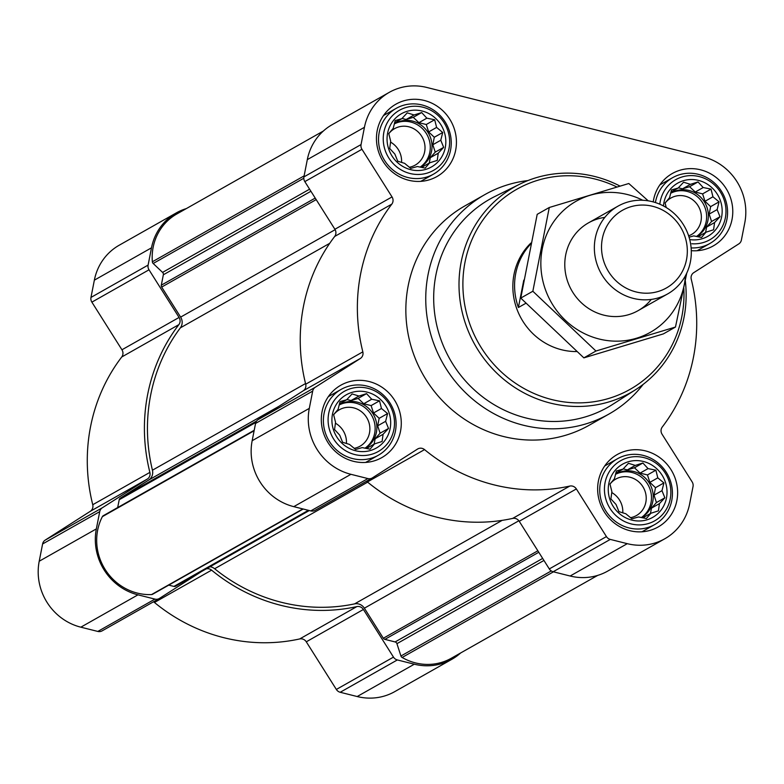 <?xml version="1.0" encoding="UTF-8"?>
<svg xmlns="http://www.w3.org/2000/svg" width="784" height="784" viewBox="0 0 784 784"><rect width="100%" height="100%" fill="white"/><g stroke="black" fill="none" stroke-linecap="round" stroke-linejoin="round"><path stroke-width="1.18" d="M628.435 463.295L635.305 465.412L642.89 463.001L648.045 468.607L655.885 470.184L657.805 477.858L663.921 482.924L661.98 490.676L664.861 497.801L659.432 503.632L658.442 510.845L650.867 513.255L646.388 518.538L638.558 516.96L631.933 518.832L625.818 513.765L618.948 511.648L616.057 504.514L610.903 498.908L611.892 491.695L609.962 484.022L614.431 478.74L616.381 470.988L623.006 469.116L628.435 463.295M608.815 483.552A30.566 29.008 -119.5 0 1 657.031 469.018A30.566 29.008 -119.5 0 1 647.074 519.792A30.566 29.008 -119.5 0 1 608.815 483.552M352.085 393.931L358.964 396.047L366.549 393.637L371.704 399.242L379.534 400.82L381.465 408.493L387.58 413.56L385.63 421.312L388.521 428.446L383.092 434.267L382.102 441.48L374.517 443.891L370.048 449.173L362.218 447.605L355.593 449.477L349.478 444.401L342.598 442.284L339.717 435.159L334.552 429.544L335.552 422.341L333.621 414.667L338.09 409.375L340.031 401.624L346.665 399.762L352.085 393.931M332.475 414.187A30.566 29.008 -119.5 0 1 380.691 399.654A30.566 29.008 -119.5 0 1 370.734 450.428A30.566 29.008 -119.5 0 1 332.475 414.187M407.229 112.857L414.109 114.974L421.684 112.563L426.849 118.178L434.679 119.746L436.61 127.42L442.725 132.486L440.775 140.238L443.656 147.372L438.236 153.194L437.247 160.406L429.661 162.817L425.193 168.109L417.362 166.531L410.738 168.403L404.622 163.337L397.743 161.22L394.862 154.085L389.697 148.48L390.687 141.267L388.766 133.594L393.235 128.311L395.175 120.56L401.8 118.688L407.229 112.857M387.619 133.113A30.566 29.008 -119.5 0 1 435.835 118.58A30.566 29.008 -119.5 0 1 425.869 169.354A30.566 29.008 -119.5 0 1 387.619 133.113M666.214 207.525L665.106 202.958L669.575 197.666L671.525 189.914L678.15 188.042L683.579 182.221L690.449 184.338L698.034 181.927L703.189 187.533L711.019 189.111L712.95 196.784L719.065 201.851L717.125 209.602L720.006 216.737L714.577 222.558L713.587 229.771L706.012 232.182L701.533 237.464L693.703 235.896L689.067 237.209M663.489 205.976A30.566 29.008 -119.5 0 1 663.96 202.478A30.566 29.008 -119.5 0 1 697.642 180.193A30.566 29.008 -119.5 0 1 721.907 215.12A30.566 29.008 -119.5 0 1 689.724 239.571M323.341 131.046L176.851 213.954A52.626 49.931 60.5 0 0 152.351 261.787A2.519 2.391 60.5 0 0 153.174 263.483L162.572 272.391A2.519 2.391 60.5 0 1 163.346 274.782L161.308 285.18A2.519 2.391 60.5 0 0 161.671 287.071L180.634 317.108A9.457 8.967 60.5 0 1 180.369 327.849A173.323 164.454 60.5 0 0 152.439 470.204A9.457 8.967 60.5 0 1 148.666 480.063L120.246 498.212A2.519 2.391 60.5 0 0 119.217 499.741L117.678 507.552M210.043 566.724A9.457 8.967 60.5 0 1 214.64 568.743A173.323 164.454 60.5 0 0 354.603 603.876A9.457 8.967 60.5 0 1 364.374 608.198L383.337 638.245A2.519 2.391 60.5 0 0 384.875 639.372L395.107 641.939L542.675 558.424M389.276 92.355A55.145 52.332 60.5 0 0 364.442 127.302L361.052 144.57A6.301 5.978 60.5 0 0 361.953 149.274L392.029 196.921A6.301 5.978 60.5 0 1 391.824 204.124A176.469 167.453 60.5 0 0 362.835 351.859A6.301 5.978 60.5 0 1 360.336 358.484L315.266 387.267A6.301 5.978 60.5 0 0 312.689 391.108L309.298 408.376A55.145 52.332 60.5 0 0 350.918 474.31L367.902 478.573A6.301 5.978 60.5 0 0 372.449 477.858L417.519 449.075A6.301 5.978 60.5 0 1 424.546 449.614A176.469 167.453 60.5 0 0 569.792 486.07A6.301 5.978 60.5 0 1 576.358 488.942L606.434 536.589A6.301 5.978 60.5 0 0 610.285 539.412L627.269 543.675A55.145 52.332 60.5 0 0 664.803 538.775A55.145 52.332 60.5 0 0 689.646 503.838L693.027 486.57A6.301 5.978 60.5 0 0 692.125 481.856L662.059 434.218A6.301 5.978 60.5 0 1 662.264 427.015A176.469 167.453 60.5 0 0 691.253 279.28A6.301 5.978 60.5 0 1 693.752 272.656L738.822 243.873A6.301 5.978 60.5 0 0 741.399 240.031L744.79 222.764A55.145 52.332 60.5 0 0 703.16 156.82L426.819 87.465A55.145 52.332 60.5 0 0 389.276 92.355L332.142 124.695A55.145 52.332 60.5 0 0 307.308 159.632L303.918 176.9A6.301 5.978 60.5 0 0 304.819 181.614L334.895 229.261A6.301 5.978 60.5 0 1 334.69 236.454A176.469 167.453 60.5 0 0 305.701 384.199A6.301 5.978 60.5 0 1 303.202 390.824L258.132 419.607A6.301 5.978 60.5 0 0 255.555 423.438L252.164 440.706A55.145 52.332 60.5 0 0 293.784 506.65L310.768 510.913A6.301 5.978 60.5 0 0 315.315 510.198M424.546 449.614L367.412 481.954A6.301 5.978 60.5 0 0 366.422 481.278M367.412 481.954A176.469 167.453 60.5 0 0 512.658 518.41A6.301 5.978 60.5 0 1 519.224 521.282L549.3 568.929A6.301 5.978 60.5 0 0 553.161 571.752L570.135 576.015A55.145 52.332 60.5 0 0 607.669 571.115L664.803 538.775M377.222 130.507A41.601 39.474 -119.5 0 1 395.949 104.154A41.601 39.474 -119.5 0 1 450.79 120.912A41.601 39.474 -119.5 0 1 436.933 176.557A41.601 39.474 -119.5 0 1 393.372 172.813A41.601 39.474 -119.5 0 1 377.222 130.507M322.077 411.58A41.601 39.474 -119.5 0 1 340.815 385.218A41.601 39.474 -119.5 0 1 395.646 401.986A41.601 39.474 -119.5 0 1 381.788 457.621A41.601 39.474 -119.5 0 1 338.227 453.887A41.601 39.474 -119.5 0 1 322.077 411.58M598.417 480.945A41.601 39.474 -119.5 0 1 617.155 454.583A41.601 39.474 -119.5 0 1 671.996 471.341A41.601 39.474 -119.5 0 1 658.129 526.985A41.601 39.474 -119.5 0 1 614.568 523.251A41.601 39.474 -119.5 0 1 598.417 480.945M653.219 201.909A41.601 39.474 -119.5 0 1 653.562 199.871A41.601 39.474 -119.5 0 1 672.3 173.509A41.601 39.474 -119.5 0 1 727.14 190.277A41.601 39.474 -119.5 0 1 713.273 245.911A41.601 39.474 -119.5 0 1 691.292 250.664M643.194 384.346A126.048 119.609 -119.5 0 1 609.041 414.001L589.127 425.271A126.048 119.609 -119.5 0 1 457.121 413.942A126.048 119.609 -119.5 0 1 408.19 285.739A126.048 119.609 -119.5 0 1 464.951 205.869L484.865 194.599A126.048 119.609 -119.5 0 1 527.867 180.575M103.723 515.509A2.519 2.391 60.5 0 0 102.351 516.666A52.626 49.931 60.5 0 0 105.183 569.517A52.626 49.931 60.5 0 0 151.537 594.576A2.519 2.391 60.5 0 0 152.566 594.282L303.222 509.022M168.756 585.129L173.93 586.422A2.519 2.391 60.5 0 0 175.743 586.138L309.308 510.541L175.645 586.197M597.692 575.397L451.329 658.237A52.626 49.931 60.5 0 1 402.123 657.472A2.519 2.391 60.5 0 1 400.938 656.012L396.929 643.664A2.519 2.391 60.5 0 0 395.107 641.939M151.488 247.822L148.107 265.09A6.301 5.978 60.5 0 0 149.009 269.804L179.075 317.451L121.941 349.782L91.875 302.144A6.301 5.978 60.5 0 1 90.973 297.43L94.354 280.162A55.145 52.332 60.5 0 1 119.197 245.225L176.331 212.885A55.145 52.332 60.5 0 0 151.488 247.822L94.354 280.162M201.41 571.614L159.495 598.388A6.301 5.978 60.5 0 1 154.948 599.103L137.974 594.84A55.145 52.332 60.5 0 1 96.344 528.896L99.735 511.629A6.301 5.978 60.5 0 1 102.312 507.797L147.382 479.014A6.301 5.978 60.5 0 0 149.881 472.389A176.469 167.453 60.5 0 1 178.87 324.645A6.301 5.978 60.5 0 0 179.075 317.451M460.659 652.954A55.145 52.332 60.5 0 1 451.858 659.305A55.145 52.332 60.5 0 1 414.315 664.205L397.341 659.942A6.301 5.978 60.5 0 1 393.48 657.119L363.413 609.472A6.301 5.978 60.5 0 0 356.838 606.6A176.469 167.453 60.5 0 1 211.592 570.144A6.301 5.978 60.5 0 0 206.251 568.88M186.308 208.603A55.145 52.332 60.5 0 0 176.331 212.885M178.87 324.645L121.736 356.985A6.301 5.978 60.5 0 0 121.941 349.782M121.736 356.985A176.469 167.453 60.5 0 0 92.747 504.72A6.301 5.978 60.5 0 1 90.248 511.344L45.178 540.127A6.301 5.978 60.5 0 0 42.601 543.969L39.21 561.236A55.145 52.332 60.5 0 0 80.84 627.18L97.814 631.434A6.301 5.978 60.5 0 0 102.361 630.718M211.592 570.144L154.458 602.475A6.301 5.978 60.5 0 0 153.468 601.808M154.458 602.475A176.469 167.453 60.5 0 0 299.704 638.94A6.301 5.978 60.5 0 1 306.279 641.812L336.346 689.45A6.301 5.978 60.5 0 0 340.207 692.272L357.181 696.535A55.145 52.332 60.5 0 0 394.724 691.645L451.858 659.305M683.834 288.345A114.964 109.094 -119.5 0 1 565.519 402.104A114.964 109.094 -119.5 0 1 465.03 262.101A114.964 109.094 -119.5 0 1 616.9 186.994M576.71 351.565A63.024 59.8 -119.5 0 1 514.01 274.39A63.024 59.8 -119.5 0 1 530.886 243.06M685.304 280.809A118.119 112.083 -119.5 0 1 635.795 389.56A118.119 112.083 -119.5 0 1 509.512 383.827A118.119 112.083 -119.5 0 1 461.198 261.846A118.119 112.083 -119.5 0 1 519.596 184.25A118.119 112.083 -119.5 0 1 620.017 186.082M635.795 389.56L612.745 404.338A119.638 113.523 -119.5 0 1 484.835 398.537A119.638 113.523 -119.5 0 1 435.904 274.988A119.638 113.523 -119.5 0 1 495.057 196.392L519.596 184.25M609.041 414.001A126.048 119.609 -119.5 0 1 477.025 402.672A126.048 119.609 -119.5 0 1 428.093 274.469A126.048 119.609 -119.5 0 1 484.865 194.599M659.805 204.212A34.545 32.771 -119.5 0 1 660.216 201.537A34.545 32.771 -119.5 0 1 697.446 176.184A34.545 32.771 -119.5 0 1 725.876 214.13A34.545 32.771 -119.5 0 1 691.841 243.746M655.404 202.556A37.818 35.878 -119.5 0 1 655.571 201.645A37.818 35.878 -119.5 0 1 672.603 177.684A37.818 35.878 -119.5 0 1 722.456 192.923A37.818 35.878 -119.5 0 1 709.853 243.501A37.818 35.878 -119.5 0 1 691.155 247.911M383.876 132.173A34.545 32.771 -119.5 0 1 438.354 115.748A34.545 32.771 -119.5 0 1 427.104 173.127A34.545 32.771 -119.5 0 1 383.876 132.173M379.231 132.28A37.818 35.878 -119.5 0 1 396.263 108.319A37.818 35.878 -119.5 0 1 446.116 123.558A37.818 35.878 -119.5 0 1 433.513 174.146A37.818 35.878 -119.5 0 1 393.911 170.745A37.818 35.878 -119.5 0 1 379.231 132.28M328.731 413.246A34.545 32.771 -119.5 0 1 383.209 396.822A34.545 32.771 -119.5 0 1 371.959 454.201A34.545 32.771 -119.5 0 1 328.731 413.246M324.086 413.354A37.818 35.878 -119.5 0 1 341.118 389.393A37.818 35.878 -119.5 0 1 390.971 404.632A37.818 35.878 -119.5 0 1 378.368 455.22A37.818 35.878 -119.5 0 1 338.766 451.819A37.818 35.878 -119.5 0 1 324.086 413.354M605.072 482.611A34.545 32.771 -119.5 0 1 659.56 466.186A34.545 32.771 -119.5 0 1 648.299 523.565A34.545 32.771 -119.5 0 1 605.072 482.611M600.426 482.719A37.818 35.878 -119.5 0 1 617.459 458.758A37.818 35.878 -119.5 0 1 667.311 473.997A37.818 35.878 -119.5 0 1 654.709 524.574A37.818 35.878 -119.5 0 1 615.107 521.174A37.818 35.878 -119.5 0 1 600.426 482.719M706.012 232.182L697.976 236.778M714.577 222.558L706.629 227.056L711.578 221.5L709.177 214.101L710.637 206.623L705.002 201.282L702.601 193.883L695.241 192.031L689.606 186.69L682.501 188.836L678.376 187.797M705.58 232.427L706.629 227.056M720.006 216.737L711.578 221.5M717.125 209.602L709.177 214.101M719.065 201.851L710.637 206.623M712.95 196.784L705.002 201.282M711.019 189.111L702.601 193.883M703.189 187.533L695.241 192.031M698.034 181.927L689.606 186.69M690.449 184.338L682.501 188.836M678.15 188.042L670.947 192.129M696.633 236.503A25.206 23.922 60.5 0 0 707.903 220.578A25.206 23.922 60.5 0 0 698.113 194.942A25.206 23.922 60.5 0 0 671.712 192.678A25.206 23.922 60.5 0 0 670.634 193.325M665.136 203.085A20.943 19.874 -119.5 0 1 670.908 198.029A20.943 19.874 -119.5 0 1 698.524 206.466A20.943 19.874 -119.5 0 1 691.547 234.485A20.943 19.874 -119.5 0 1 688.626 235.817M670.859 193.178A25.206 23.922 -119.5 0 1 702.954 203.36A25.206 23.922 -119.5 0 1 696.496 236.484M429.661 162.817L421.625 167.413M438.236 153.194L430.289 157.692L435.238 152.145L432.827 144.736L434.297 137.259L428.662 131.918L426.251 124.519L418.901 122.676L413.266 117.335L406.161 119.472L402.035 118.443M429.23 163.062L430.289 157.692M443.656 147.372L435.238 152.145M440.775 140.238L432.827 144.736M442.725 132.486L434.297 137.259M436.61 127.42L428.662 131.918M434.679 119.746L426.251 124.519M426.849 118.178L418.901 122.676M421.684 112.563L413.266 117.335M414.109 114.974L406.161 119.472M401.8 118.688L394.597 122.765M420.283 167.149A25.206 23.922 60.5 0 0 431.553 151.214A25.206 23.922 60.5 0 0 421.772 125.577A25.206 23.922 60.5 0 0 395.371 123.313A25.206 23.922 60.5 0 0 394.293 123.96M374.517 443.891L366.481 448.487M383.092 434.267L375.144 438.766L380.093 433.209L377.682 425.81L379.152 418.333L373.517 412.992L371.106 405.593L363.756 403.74L358.121 398.409L351.016 400.546L346.891 399.507M374.086 444.136L375.144 438.766M388.521 428.446L380.093 433.209M385.63 421.312L377.682 425.81M387.58 413.56L379.152 418.333M381.465 408.493L373.517 412.992M379.534 400.82L371.106 405.593M371.704 399.242L363.756 403.74M366.549 393.637L358.121 398.409M358.964 396.047L351.016 400.546M346.665 399.762L339.452 403.838M365.138 448.213A25.206 23.922 60.5 0 0 376.418 432.288A25.206 23.922 60.5 0 0 366.628 406.651A25.206 23.922 60.5 0 0 340.227 404.387A25.206 23.922 60.5 0 0 339.149 405.034M650.867 513.255L642.831 517.852M659.432 503.632L651.484 508.13L656.433 502.573L654.032 495.174L655.493 487.687L649.858 482.356L647.457 474.947L640.097 473.105L634.462 467.764L627.357 469.91L623.231 468.871M650.436 513.5L651.484 508.13M664.861 497.801L656.433 502.573M661.98 490.676L654.032 495.174M663.921 482.924L655.493 487.687M657.805 477.858L649.858 482.356M655.885 470.184L647.457 474.947M648.045 468.607L640.097 473.105M642.89 463.001L634.462 467.764M635.305 465.412L627.357 469.91M623.006 469.116L615.803 473.193M641.488 517.577A25.206 23.922 60.5 0 0 652.758 501.652A25.206 23.922 60.5 0 0 642.968 476.006A25.206 23.922 60.5 0 0 616.567 473.742A25.206 23.922 60.5 0 0 615.489 474.389M390.559 142.12A20.943 19.874 -119.5 0 1 401.565 162.425M388.795 133.721A20.943 19.874 -119.5 0 1 394.568 128.664A20.943 19.874 -119.5 0 1 422.184 137.102A20.943 19.874 -119.5 0 1 415.197 165.12A20.943 19.874 -119.5 0 1 409.317 167.266M394.509 123.823A25.206 23.922 -119.5 0 1 426.614 133.995A25.206 23.922 -119.5 0 1 420.155 167.119M335.415 423.193A20.943 19.874 -119.5 0 1 346.42 443.499M333.651 414.795A20.943 19.874 -119.5 0 1 339.423 409.738A20.943 19.874 -119.5 0 1 367.039 418.176A20.943 19.874 -119.5 0 1 360.052 446.194A20.943 19.874 -119.5 0 1 354.172 448.33M339.374 404.897A25.206 23.922 -119.5 0 1 371.469 415.069A25.206 23.922 -119.5 0 1 365.011 448.193M611.755 492.548A20.943 19.874 -119.5 0 1 622.77 512.854M609.991 484.149A20.943 19.874 -119.5 0 1 615.763 479.102A20.943 19.874 -119.5 0 1 643.38 487.54A20.943 19.874 -119.5 0 1 636.402 515.558A20.943 19.874 -119.5 0 1 630.522 517.695M615.714 474.251A25.206 23.922 -119.5 0 1 647.809 484.434A25.206 23.922 -119.5 0 1 641.351 517.548M530.68 244.049A63.024 59.8 60.5 0 0 515.745 273.41A63.024 59.8 60.5 0 0 518.41 307.495L525.848 303.281M523.771 280.153L518.41 307.495M602.347 238.571A44.619 42.336 -119.5 0 1 672.731 217.354A44.619 42.336 -119.5 0 1 658.197 291.472A44.619 42.336 -119.5 0 1 602.347 238.571M595.291 238.101A50.421 47.844 -119.5 0 1 617.998 206.153A50.421 47.844 -119.5 0 1 684.471 226.468A50.421 47.844 -119.5 0 1 667.664 293.912A50.421 47.844 -119.5 0 1 614.862 289.384A50.421 47.844 -119.5 0 1 595.291 238.101M685.481 275.674A75.313 71.462 -119.5 0 1 604.905 340.207A75.313 71.462 -119.5 0 1 541.724 251.899A75.313 71.462 -119.5 0 1 627.435 194.54A75.313 71.462 -119.5 0 1 642.802 200.273M651.269 299.419A50.421 47.844 -119.5 0 1 571.624 290.335A50.421 47.844 -119.5 0 1 604.836 217.384M648.221 200.831L628.807 183.515L549.28 207.495L532.846 291.246L595.948 351.026L675.475 327.046L686.755 273.126M549.28 207.495L537.197 214.336L520.762 298.087L532.846 291.246M675.475 327.046L663.391 333.886L583.864 357.867L520.762 298.087M595.948 351.026L583.864 357.867M120.246 498.212L256.603 421.037M148.666 480.063L278.771 406.426M383.337 638.245L537.853 550.789M364.374 608.198L518.861 520.762M361.052 144.57L303.918 176.9M364.442 127.302L307.308 159.632M361.953 149.274L304.819 181.614M392.029 196.921L334.895 229.261M391.824 204.124L334.69 236.454M362.835 351.859L305.701 384.199M360.336 358.484L303.202 390.824M315.266 387.267L258.132 419.607M312.689 391.108L255.555 423.438M309.298 408.376L252.164 440.706M350.918 474.31L293.784 506.65M367.902 478.573L310.768 510.913M569.792 486.07L512.658 518.41M576.358 488.942L519.224 521.282M606.434 536.589L549.3 568.929M610.285 539.412L553.161 571.752M627.269 543.675L570.135 576.015M161.671 287.071L316.187 199.616M180.634 317.108L335.14 229.673M119.217 499.741L255.849 422.409M102.351 516.666L254.114 430.769M151.537 594.576L302.869 508.924M173.93 586.422L308.396 510.315M214.64 568.743L367.647 482.15M354.603 603.876L502.142 520.37M384.875 639.372L538.784 552.269M396.929 643.664L543.949 560.452M400.938 656.012L551.27 570.928M402.123 657.472L553.455 571.82M152.351 261.787L304.123 175.89M153.174 263.483L303.81 178.233M162.572 272.391L309.602 189.179M163.346 274.782L310.915 191.267M161.308 285.18L315.217 198.078M152.439 470.204L305.544 383.552M180.369 327.849L329.721 243.314M148.107 265.09L90.973 297.43M149.009 269.804L91.875 302.144M149.881 472.389L92.747 504.72M147.382 479.014L90.248 511.344M102.312 507.797L45.178 540.127M99.735 511.629L42.601 543.969M96.344 528.896L39.21 561.236M137.974 594.84L80.84 627.18M154.948 599.103L97.814 631.434M356.838 606.6L299.704 638.94M363.413 609.472L306.279 641.812M393.48 657.119L336.346 689.45M397.341 659.942L340.207 692.272M414.315 664.205L357.181 696.535M372.184 478.015L315.05 510.355M103.263 515.715L254.212 430.279M159.24 598.545L102.106 630.875M672.603 177.684L659.854 184.906M709.853 243.501L697.103 250.723M396.263 108.319L383.503 115.542M433.513 174.146L420.763 181.359M341.118 389.393L328.359 396.616M378.368 455.22L365.618 462.433M617.459 458.758L604.709 465.97M654.709 524.574L641.959 531.797M617.998 206.153L588.431 222.891M667.664 293.912L638.098 310.65"/></g></svg>
